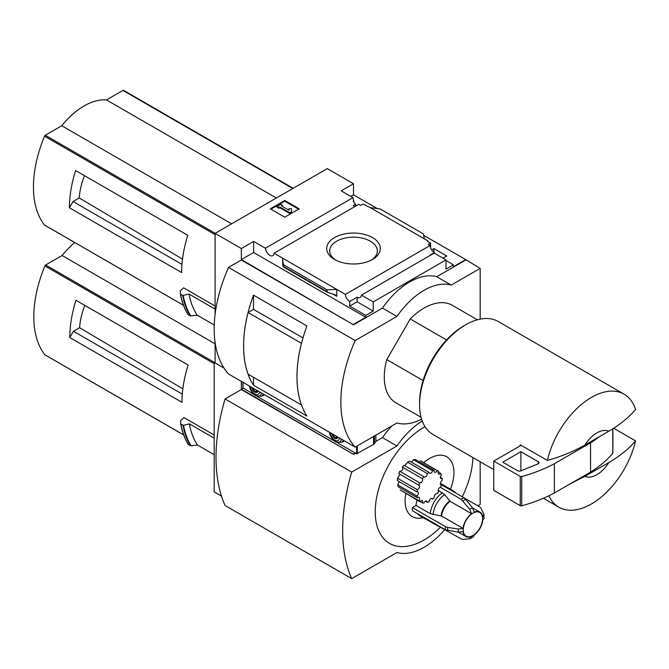 <?xml version="1.0" encoding="UTF-8"?>
<svg xmlns="http://www.w3.org/2000/svg" width="669" height="669" viewBox="0 0 669 669"><rect width="100%" height="100%" fill="white"/><g stroke="black" fill="none" stroke-linecap="round" stroke-linejoin="round"><path stroke-width="1" d="M354.779 206.621A6.138 3.546 60 0 1 353.24 205.559L355.599 204.204A6.138 3.546 60 0 1 353.24 200.943L353.784 200.625L353.784 201.971M355.599 204.204L355.599 206.152M353.784 200.625A6.138 3.546 60 0 1 352.989 197.664L341.215 190.866L353.516 183.758L327.275 168.613L215.092 233.381L241.333 248.525L253.635 241.425L265.409 248.224A6.138 3.546 -120 0 0 268.244 254.153A6.138 3.546 -120 0 0 272.81 255.625A6.138 3.546 -120 0 0 274.064 253.217L358.743 204.329L360.574 205.383L362.924 204.028L370.25 207.633L380.168 208.962L423.485 233.974L424.355 238.866L370.25 207.633M431.656 249.897L433.947 248.575L433.947 252.313M433.947 248.575L446.792 255.993L442.987 258.192M430.593 247.823L430.593 243.098L427.432 241.266L427.968 240.957L427.968 241.576M430.593 243.098L428.244 244.453L430.067 245.506A6.138 3.546 60 0 0 434.398 252.598L434.398 253.225M427.968 240.957L424.355 238.866M445.972 260.542L453.39 264.824L453.39 266.705L465.699 259.597L480.175 268.378L451.224 285.086A63.973 36.937 120 0 0 396.943 316.429L355.18 340.538A115.152 66.482 120 0 0 355.18 447.093L396.943 422.984A63.973 36.937 120 0 0 421.579 419.129M372.474 237.579A26.81 15.479 180 0 1 372.474 259.472A26.81 15.479 180 0 1 334.559 259.472A26.81 15.479 180 0 1 334.559 237.579A26.81 15.479 180 0 1 372.474 237.579M274.064 253.217L345.388 294.393L430.067 245.506M353.516 183.758L353.516 194.83L377.333 208.586M423.736 235.371L465.699 259.597M353.516 194.83L350.799 196.402M430.234 255.407A6.138 3.546 60 0 1 429.874 255.215L434.398 252.598M345.388 294.393A6.138 3.546 -120 0 0 349.711 301.493L357.137 297.203A6.138 3.546 -120 0 0 360.206 297.513A6.138 3.546 -120 0 0 361.461 295.113L434.198 253.116L445.972 259.915L445.972 269.105L453.39 264.824M265.409 248.224L352.989 197.664M446.541 339.927L410.222 318.954A56.296 32.505 -60 0 1 452.227 305.281L477.348 319.782M80.355 173.279L75.589 170.528A102.357 59.098 -60 0 0 69.442 207.783L73.055 201.52L79.21 197.965A58.052 33.517 -60 0 1 84.445 175.638M182.495 259.087L79.21 197.965M181.951 264.389L73.055 201.52M123.698 90.474A1.279 0.736 120 0 0 123.573 90.365A1.279 0.736 120 0 0 122.937 90.424L106.48 99.924A63.463 36.636 120 0 0 61.749 125.747L45.291 135.247A1.279 0.736 120 0 0 44.522 136.183A102.357 59.098 120 0 0 44.522 225.043A1.279 0.736 120 0 0 44.656 225.152A1.279 0.736 120 0 0 44.815 225.21M215.092 306.009L183.632 287.846L180.304 290.798L180.379 293.975M69.442 207.783L181.625 272.551A102.357 59.098 -60 0 1 187.772 235.296L75.589 170.528M215.092 233.381L215.092 314.463M215.092 342.419L215.092 362.916L224.015 368.067L214.189 362.397L214.189 491.932L221.506 496.155M214.264 325.009L197.23 315.174L190.247 315.902A110.544 63.823 -60 0 1 182.67 295.497L180.571 294.285A110.544 63.823 -60 0 0 188.148 314.689L187.964 314.405A110.352 63.714 -60 0 1 180.396 294.084M182.67 295.497L189.043 294.042L215.092 309.086M190.247 315.902L187.964 314.405M584.915 476.378L608.849 462.563A25.589 14.777 -60 0 1 584.915 476.378L571.234 483.235M608.849 462.563C619.753 456.166 628.659 448.941 635.55 440.879A65.253 37.673 -60 0 1 591.455 503.941A65.253 37.673 -60 0 1 558.824 507.177A65.253 37.673 -60 0 1 548.873 495.779M480.175 319.121L480.175 268.378M241.333 248.525L241.333 259.597L353.516 324.783L241.333 260.015L228.522 267.408L355.18 340.538M361.461 295.113L373.235 301.911L445.972 259.915M353.516 324.365L365.818 317.265L365.818 315.383L373.235 311.102L373.235 301.911M465.699 260.015L436.748 276.732A63.973 36.937 -60 0 0 382.467 308.075L353.516 324.783M365.818 315.383L349.711 306.084L349.711 301.493M327.442 292.345L326.865 289.761L336.775 289.426L336.775 296.317L335.846 295.088L327.442 292.345L283.497 266.964L282.678 258.192L282.678 265.083L283.497 266.964M253.635 241.425L253.635 252.497L241.333 259.597M365.818 317.265L253.635 252.497M326.865 289.761L283.547 264.748M284.76 200.474L299.235 208.828L284.76 217.191L270.284 208.828L284.76 200.474L284.76 201.202L270.92 209.196M436.748 276.732L451.224 285.086M382.467 308.075L396.943 316.429M228.522 267.408A115.152 66.482 120 0 0 228.522 373.971L355.18 447.093M253.526 309.387L253.526 295.146L306.937 325.979A115.152 66.482 120 0 0 306.937 416.068L253.526 385.227L253.526 377.299M253.526 295.146A115.152 66.482 120 0 0 253.526 385.227M421.052 417.289L395.931 402.788A56.296 32.505 -60 0 1 386.766 359.571L410.222 318.954M302.982 337.92L253.543 309.379L248.09 312.523A115.152 66.482 120 0 0 248.09 374.163L301.485 404.971M301.493 343.331L248.09 312.523M301.468 343.348A115.152 66.482 120 0 0 301.468 404.979M335.671 260.082A23.833 13.765 180 0 1 329.675 250.95A23.833 13.765 180 0 1 344.393 238.239A23.833 13.765 180 0 1 370.367 241.225A23.833 13.765 180 0 1 377.349 250.95A23.833 13.765 180 0 1 371.362 260.082M298.6 209.196L284.76 201.202M279.784 207.005L278.881 207.524L277.066 206.478L280.687 204.388L282.494 205.433L281.59 205.96L288.983 210.225L288.983 208.745L291.542 208.745L291.542 212.433L289.736 213.478L289.736 212.75L279.784 207.005L279.784 207.733L289.736 213.478M291.542 211.705L289.736 212.75M278.881 207.524L278.881 208.251L279.784 207.733M277.066 206.478L277.066 207.214L278.881 208.251M282.494 205.433L282.226 206.32M288.983 209.481L288.983 210.225M357.137 297.203L357.137 301.803L349.711 306.084M373.235 311.102L357.137 301.803M584.915 445.044A25.589 14.777 -60 0 1 608.849 431.221L584.915 445.044C573.885 451.316 561.366 456.45 547.351 460.456A65.253 37.673 -60 0 1 624.077 394.158A65.253 37.673 -60 0 1 635.55 409.537C628.659 417.598 619.753 424.823 608.849 431.221M493.747 469.605L433.069 434.574A65.253 37.673 -60 0 1 419.555 404.703A65.253 37.673 -60 0 1 465.699 324.783A65.253 37.673 -60 0 1 498.321 321.555L624.077 394.158M547.351 460.456L520.214 444.785A65.253 37.673 120 0 0 519.947 445.989L493.747 461.117L493.747 490.36L520.248 505.664A1.279 0.736 0 0 0 521.703 505.814A127.946 73.866 0 0 0 554.358 492.978L590.543 472.08A127.946 73.866 0 0 0 612.779 453.231A1.279 0.736 0 0 0 612.904 452.913A1.279 0.736 0 0 0 612.779 452.595M635.55 440.879L613.64 428.227M419.555 404.703L419.555 402.613A62.694 36.193 -60 0 1 463.885 325.828L465.699 324.783M423.092 380.544L386.766 359.571M521.118 445.311L519.947 445.989M493.747 461.117L520.248 476.42A1.279 0.736 0 0 0 521.703 476.562A127.946 73.866 0 0 0 554.358 463.726L554.358 492.978M554.358 463.726L590.543 442.828L590.543 472.08M520.883 451.709L502.787 462.162L517.555 470.683A2.559 1.48 0 0 0 520.833 470.851L537.859 463.968A2.559 1.48 0 0 0 538.955 462.756A2.559 1.48 0 0 0 538.202 461.71L520.883 451.709L520.883 470.825M590.543 442.828A127.946 73.866 0 0 0 599.784 436.456M197.23 315.174A105.426 60.871 -60 0 1 189.043 294.042M276.364 198.007L106.48 99.924M231.633 223.831L61.749 125.747M440.252 487.233L461.209 499.325L469.772 509.352L471.57 513.708A14.074 8.128 -60 0 0 463.065 528.435L441.557 516.016L430.292 513.717L416.009 505.471A19.192 11.08 -60 0 1 417.08 500.136M423.694 462.672A34.545 19.945 -60 0 1 449.183 458.633A34.545 19.945 -60 0 1 450.438 489.164M423.009 517.655A34.545 19.945 -60 0 1 405.799 493.622M416.009 505.471L412.372 507.57A24.31 14.032 -60 0 0 412.372 510.706L445.429 529.789L458.39 532.19L463.065 531.571A14.074 8.128 -60 0 0 465.892 536.496A14.074 8.128 -60 0 0 471.57 536.479L469.772 538.762L463.015 539.381L461.209 538.896L419.915 515.866A19.192 11.08 -60 0 1 417.699 513.775M419.806 501.708A17.912 10.344 120 0 1 418.769 500.663L400.079 489.867L419.806 501.708A2.559 1.48 120 0 1 422.122 500.613A2.559 1.48 120 0 1 422.423 502.921A17.912 10.344 120 0 0 423.954 503.063A2.559 1.48 120 0 1 426.789 501.022A2.559 1.48 120 0 1 427.307 502.386A17.912 10.344 120 0 0 429.072 501.583A2.559 1.48 120 0 1 430.276 499.166A2.559 1.48 120 0 1 432.141 498.581A2.559 1.48 120 0 1 432.575 499.133A17.912 10.344 120 0 0 434.256 497.527A2.559 1.48 120 0 1 435.051 494.667A2.559 1.48 120 0 1 437.267 493.705A2.559 1.48 120 0 1 437.309 493.73A17.912 10.344 120 0 0 438.621 491.606A2.559 1.48 120 0 1 438.521 489.064A2.559 1.48 120 0 1 440.695 487.116A17.912 10.344 120 0 0 441.415 484.841A2.559 1.48 120 0 1 440.896 484.724A2.559 1.48 120 0 1 440.503 482.692A2.559 1.48 120 0 1 442.142 480.434A17.912 10.344 120 0 0 442.142 478.394A2.559 1.48 120 0 1 440.896 478.502A2.559 1.48 120 0 1 441.415 474.831A17.912 10.344 120 0 0 440.695 473.384L438.32 472.013M399.134 482.006L397.67 484.841L398.239 486.748L417.331 497.769A2.559 1.48 120 0 1 418.961 497.41A2.559 1.48 120 0 1 418.769 500.663M399.728 474.656L397.52 478.268L397.302 480.559L416.971 491.916A2.559 1.48 120 0 1 417.841 491.966A2.559 1.48 120 0 1 418.301 493.755A2.559 1.48 120 0 1 416.971 495.988A17.912 10.344 120 0 0 417.331 497.769M402.404 467.113L422.423 478.67A17.912 10.344 120 0 1 423.954 476.771L404.001 465.248L402.404 467.113C403.164 469.63 402.278 471.035 399.753 471.327L398.757 473.61L418.769 485.159A2.559 1.48 120 0 1 418.961 485.242A2.559 1.48 120 0 1 419.279 487.517A2.559 1.48 120 0 1 417.331 489.708A17.912 10.344 120 0 0 416.971 491.916M404.82 465.724L407.605 462.204L427.307 473.577A2.559 1.48 120 0 1 426.27 476.253A2.559 1.48 120 0 1 424.23 477.014A2.559 1.48 120 0 1 423.954 476.771M427.307 473.577A17.912 10.344 120 0 1 429.072 472.347L409.528 461.066L407.605 462.204M411.519 462.22L413.425 459.695L432.575 470.75A2.559 1.48 120 0 1 429.582 473.267A2.559 1.48 120 0 1 429.072 472.347M432.575 470.75A17.912 10.344 120 0 1 434.256 470.407L415.315 459.469L413.425 459.695M420.241 460.682L438.463 471.193A17.912 10.344 120 0 0 437.309 470.683L420.241 460.682M424.991 426.646A69.091 39.889 120 0 0 424.079 427.165A69.091 39.889 120 0 0 375.242 513.14A69.091 39.889 120 0 0 426.446 538.553A69.091 39.889 120 0 0 440.679 527.047M462.237 496.783A69.091 39.889 120 0 0 472.899 457.571M80.715 303.024L75.948 300.272A102.357 59.098 -60 0 0 69.802 337.536L73.423 331.264L79.569 327.71A58.052 33.517 -60 0 1 84.804 305.39M182.863 388.831L79.569 327.71M182.311 394.133L73.423 331.264M74.752 242.538A63.463 36.636 120 0 0 62.108 255.499L45.651 264.999A1.279 0.736 120 0 0 44.89 265.928A102.357 59.098 120 0 0 44.89 354.796A1.279 0.736 120 0 0 45.015 354.904A1.279 0.736 120 0 0 45.174 354.955M214.189 435.026L184 417.59L180.622 420.584L180.689 423.77M69.802 337.536L181.985 402.303A102.357 59.098 -60 0 1 188.131 365.04L75.948 300.272M215.092 361.87L214.189 362.397M183.08 425.333L180.814 424.021L183.557 425.342L189.36 423.837L214.189 438.17M214.189 454.677L197.439 445.01L191.058 445.822A110.268 63.664 -60 0 1 183.557 425.342M180.898 424.113A110.544 63.823 -60 0 0 188.365 444.517L191.058 445.822M197.439 445.01A105.426 60.871 -60 0 1 189.36 423.837M477.858 505.806L480.175 504.468L480.175 461.769M241.333 381.363L241.333 389.141L353.516 454.326L241.333 389.559L225.052 398.958L351.702 472.08A172.786 99.756 120 0 0 351.702 578.635L396.943 552.519A63.973 36.937 120 0 0 444.86 529.463M353.516 453.908L355.147 452.963M391.875 425.91A63.973 36.937 -60 0 0 382.467 437.61L375.827 441.44M355.507 453.172L353.516 454.326M382.467 437.61L396.943 445.964L351.702 472.08M422.214 420.977A63.973 36.937 120 0 0 396.943 445.964M225.052 398.958A172.786 99.756 120 0 0 225.052 505.513L351.702 578.635M242.972 388.187L241.333 389.141M215.092 343.824L62.108 255.499M440.536 484.339L441.415 484.841M431.455 498.48L432.575 499.133M425.35 501.248L427.307 502.386M440.369 477.365L442.142 478.394M419.965 501.499L422.423 502.921M397.67 484.841L416.971 495.988M397.52 478.268L417.331 489.708M399.753 471.327L419.806 482.909A17.912 10.344 120 0 0 418.769 485.159M419.806 482.909A2.559 1.48 120 0 0 422.055 481.454A2.559 1.48 120 0 0 422.423 478.67M434.256 470.407A2.559 1.48 120 0 0 434.708 472.239A2.559 1.48 120 0 0 437.309 470.683M440.695 473.384A2.559 1.48 120 0 1 438.705 474.087A2.559 1.48 120 0 1 438.621 471.285A17.912 10.344 120 0 0 438.463 471.193M447.72 530.55A23.624 13.639 -60 0 1 447.72 527.415L458.39 529.054L463.065 528.435M471.57 513.708L450.061 501.29L444.609 494.608L438.195 490.235M463.015 500.93A23.624 13.639 -60 0 1 465.733 499.367L472.481 507.788L474.279 512.145A14.074 8.128 -60 0 1 479.957 512.12A14.074 8.128 -60 0 1 482.784 517.053L483.863 514.352L481.019 508.197L479.698 506.868L463.96 497.778M483.863 514.352L484.022 518.4L482.784 520.189A14.074 8.128 -60 0 1 474.279 534.907L473.351 536.873L469.772 538.762M447.72 527.415L445.429 526.654L412.372 507.57M465.733 499.367L463.918 497.761L440.486 484.231M337.419 442.736L356.594 453.799L373.57 444.417A3.838 2.216 0 0 0 374.464 443.606L375.894 441.339L375.894 435.134M243.048 387.836L254.095 394.626M257.44 396.558L334.074 440.804M262.081 395.906A9.976 5.762 -120 0 0 263.327 395.479A9.976 5.762 -120 0 0 264.314 394.626L261.571 396.207A9.726 5.611 -120 0 0 263.243 394.016M342.051 442.084A9.976 5.762 -120 0 0 343.306 441.657A9.976 5.762 -120 0 0 344.284 440.804L341.55 442.376A9.726 5.611 -120 0 0 343.222 440.185M337.427 437.651L335.161 437.852L332.903 435.034L333.597 434.633M332 433.704A4.098 2.367 -120 0 0 334.876 438.337A4.098 2.367 -120 0 0 337.753 437.033M330.369 432.768A6.397 3.696 -120 0 0 334.876 440.219A6.397 3.696 -120 0 0 339.392 437.978M257.448 391.474L255.19 391.674L252.924 388.865L253.626 388.455M252.029 387.535A4.098 2.367 -120 0 0 254.906 392.168A4.098 2.367 -120 0 0 257.782 390.855M250.39 386.59A6.397 3.696 -120 0 0 254.906 394.049A6.397 3.696 -120 0 0 259.413 391.8M337.168 436.69L335.161 437.852M257.197 390.52L255.19 391.674M215.092 234.66L44.522 136.183M183.473 305.265L44.522 225.043M336.775 296.317L332.911 294.084M326.865 291.575L283.547 266.563M612.779 428.779L612.779 453.231M520.248 476.42L520.248 505.664M521.703 476.562L521.703 505.814M538.202 461.71L538.202 463.801M190.841 315.994A110.268 63.664 -60 0 1 183.239 295.547M292.821 188.507L122.937 90.424M215.175 233.33L45.291 135.247M214.189 363.677L44.89 265.928M183.691 434.925L44.89 354.796M190.464 445.73A110.544 63.823 -60 0 1 182.997 425.325M188.19 444.233A110.352 63.714 -60 0 1 180.705 423.87M214.272 362.347L45.651 264.999M472.933 535.484A13.681 7.894 -60 0 1 464.562 523.568A13.681 7.894 -60 0 1 481.312 513.901A13.681 7.894 -60 0 1 472.933 535.484M458.39 532.19A18.113 10.453 -60 0 1 458.39 529.054M441.557 516.016A14.074 8.128 -60 0 1 450.061 501.29M441.097 515.866A14.208 8.204 -60 0 1 449.693 500.972M433.044 514.637A18.372 10.604 -60 0 1 444.609 494.608M430.292 513.717A19.192 11.08 -60 0 1 442.435 492.685M469.772 509.352A18.113 10.453 -60 0 1 472.481 507.788M450.471 489.992A19.192 11.08 -60 0 1 453.39 490.87L440.378 483.361M434.198 524.111A19.192 11.08 -60 0 1 431.982 522.021M445.429 529.789A24.31 14.032 -60 0 1 445.429 526.654M461.209 499.325A24.31 14.032 -60 0 1 463.918 497.761M374.464 435.962L374.464 443.606M243.048 382.35L243.048 388.254M356.594 446.282L356.594 453.799M357.313 445.863L357.313 453.799M373.57 436.481L373.57 444.417M329.491 432.258A8.463 4.884 -120 0 0 335.412 441.599A8.463 4.884 -120 0 0 341.332 439.098M249.512 386.08A8.463 4.884 -120 0 0 255.433 395.429A8.463 4.884 -120 0 0 261.353 392.92M558.824 507.177L543.404 498.271M612.904 428.704L612.904 452.913M188.006 314.555C184.401 308.735 181.859 301.895 180.379 294.026M293.189 188.29L123.573 90.365M183.49 305.315L44.656 225.152M188.223 444.383C184.652 438.546 182.144 431.689 180.689 423.82M183.707 434.975L45.015 354.904M479.957 512.12L472.515 507.821M456.317 493.371L453.39 490.87M465.892 536.496L458.441 532.198M242.897 382.267L242.897 388.045M341.55 442.376L335.721 441.992L333.313 440.077L331.063 437.066L329.349 432.174M261.571 396.207L255.75 395.814L253.334 393.907L251.084 390.888L249.37 386.005"/></g></svg>

